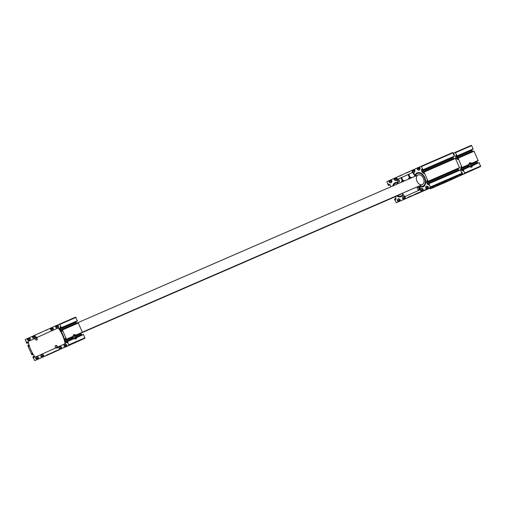 <?xml version="1.0" encoding="UTF-8"?>
<svg xmlns="http://www.w3.org/2000/svg" width="506" height="506" viewBox="0 0 506 506"><rect width="100%" height="100%" fill="white"/><g stroke="black" fill="none" stroke-linecap="round" stroke-linejoin="round"><path stroke-width="0.76" d="M32.941 353.903L32.011 353.403L32.295 354.567L31.834 354.776L27.76 345.547L28.007 345.206L28.57 346.129L29.032 345.927M34.282 355.984A1.259 0.841 66.5 0 1 34.294 356.521L34.079 357.723L33.655 357.666L34.123 357.464M41.979 354.409L41.992 354.402A1.259 0.841 66.5 0 0 41.979 354.409L41.441 354.649A1.259 0.841 66.5 0 0 41.049 355.237L40.841 356.452L41.935 356.781L42.03 357.337L38.437 358.95L38.089 358.507L38.576 357.47L37.552 356.812A1.259 0.841 66.5 0 0 36.856 356.711A1.259 0.841 66.5 0 0 36.849 356.717L36.312 356.958A1.259 0.841 66.5 0 0 35.913 357.546L35.711 358.76L36.805 359.083L36.9 359.646L34.718 360.626L32.846 357.084L33.307 356.875L33.655 357.666M74.243 338.577L74.104 338.406A2.1 1.562 -114.2 0 0 75.679 338.735A2.1 1.562 -114.2 0 0 76.482 337.375L76.767 337.483A2.315 1.72 -114.2 0 1 74.243 338.577L67.481 341.512L68.835 345.282L66.653 346.262L66.305 345.819L66.798 344.782L65.767 344.118A1.259 0.841 66.5 0 0 65.078 344.023L65.166 343.991M28.507 342.891A1.259 0.841 66.5 0 0 28.127 342.537L26.926 341.866L27.204 343.03L26.742 343.239L25.3 339.969L25.389 339.469L27.571 338.489L27.919 338.931L27.425 339.969L28.456 340.627A1.259 0.841 66.5 0 0 29.146 340.728A1.259 0.841 66.5 0 1 29.146 340.728L29.69 340.481A1.259 0.841 66.5 0 0 30.088 339.893L30.29 338.685L29.196 338.356L29.108 337.799L32.7 336.18L33.048 336.623L32.555 337.666L33.586 338.324A1.259 0.841 66.5 0 0 34.282 338.419A1.259 0.841 66.5 0 1 34.282 338.419L34.819 338.179A1.259 0.841 66.5 0 0 35.218 337.591L35.42 336.376L34.332 336.047L34.237 335.491L44.496 330.873L50.657 328.109L51.005 328.552L50.518 329.589L51.542 330.247A1.259 0.841 66.5 0 0 52.238 330.348A1.259 0.841 66.5 0 1 52.238 330.348L52.782 330.102A1.259 0.841 66.5 0 0 53.174 329.514L53.383 328.299L52.289 327.97L52.194 327.414L55.786 325.801L56.134 326.243L55.647 327.281L56.678 327.939A1.259 0.841 66.5 0 0 57.368 328.04A1.259 0.841 66.5 0 1 57.368 328.04L57.912 327.793A1.259 0.841 66.5 0 0 58.31 327.205L58.513 325.99L57.418 325.668L57.323 325.105L59.512 324.125L61.378 327.667L60.916 327.875L60.246 326.882L59.929 328.23A1.259 0.841 66.5 0 0 60.062 329.153L60.423 329.963A1.259 0.841 66.5 0 0 61.011 330.677L62.213 331.348L61.928 330.178L62.39 329.975L66.463 339.203L66.001 339.412L65.337 338.419L65.021 339.766A1.259 0.841 66.5 0 0 65.154 340.69L65.508 341.499A1.259 0.841 66.5 0 0 66.096 342.214L67.298 342.885L67.02 341.721L67.481 341.512M75.508 338.792A2.1 1.562 -114.2 0 0 76.121 337.768L83.528 334.542L84.881 338.312L66.659 346.262L82.699 339.298M76.488 337.375L83.528 334.542M81.883 335.035A1.259 0.841 66.5 0 1 81.555 334.529L81.2 333.726A1.259 0.841 66.5 0 1 81.049 333.106M75.141 338.837L74.913 337.413A2.1 1.562 65.8 0 0 74.736 336.876A2.1 1.562 65.8 0 0 74.591 336.598L73.598 335.149M74.123 334.947A2.1 1.562 -114.2 0 1 75.23 335.402L75.23 335.402M72.82 336.452L73.117 336.319A2.315 1.72 65.8 0 1 74.015 334.643A2.315 1.72 65.8 0 1 75.862 335.124L82.465 332.486L78.228 322.872L62.181 329.836L78.228 322.872M457.696 158.479L456.741 158.897L457.943 159.561L457.658 158.397L458.12 158.188L462.149 167.669L468.885 164.747A2.1 1.562 -114.2 0 1 469.682 163.115A2.1 1.562 -114.2 0 1 471.459 163.628L471.592 163.343A2.315 1.72 -114.2 0 0 469.739 162.856A2.315 1.72 -114.2 0 0 468.847 164.532L468.55 164.665M473.958 151.085L457.911 158.055L473.958 151.085L478.195 160.706L471.257 163.723L478.195 160.706M462.149 167.669L461.067 166.638L460.751 167.986A1.259 0.841 66.5 0 0 460.884 168.909L461.238 169.712A1.259 0.841 66.5 0 0 461.826 170.433L463.028 171.098L462.75 169.934L463.211 169.725L464.653 172.995L464.565 173.495L462.383 174.475L462.035 174.032L462.528 172.995L461.776 172.514M470.959 163.621L470.959 163.621A2.1 1.562 65.8 0 0 469.853 163.16M477.613 163.248A1.259 0.841 66.5 0 1 477.284 162.749L476.93 161.945A1.259 0.841 66.5 0 1 476.778 161.319M469.328 163.362L470.321 164.811A2.1 1.562 -114.2 0 1 470.466 165.089A2.1 1.562 -114.2 0 1 470.643 165.633L470.871 167.05M461.238 169.712L467.879 166.828A2.1 1.562 -114.2 0 1 467.487 166.038L460.884 168.909M479.049 162.628L471.851 165.987A2.1 1.562 65.8 0 1 471.238 167.012M469.973 166.79A2.315 1.72 -114.2 0 0 472.496 165.696L472.206 165.595A2.1 1.562 -114.2 0 1 471.409 166.948A2.1 1.562 -114.2 0 1 469.834 166.626L463.211 169.725M453.268 153.229L471.282 145.374L471.712 145.646L473.11 149.162L456.855 156.221L455.976 155.095L455.659 156.449A1.259 0.841 66.5 0 0 455.792 157.372L456.146 158.176A1.259 0.841 66.5 0 0 456.741 158.897M472.522 151.711A1.259 0.841 66.5 0 1 472.199 151.212L471.839 150.402A1.259 0.841 66.5 0 1 471.687 149.782M479.258 162.761L480.611 166.531L462.383 174.475L478.429 167.511M476.943 168.156L457.253 176.784L456.95 176.094L457.576 175.69M471.807 170.465L439.297 184.861L438.993 184.165L439.651 183.697M465.59 173.235L460.112 175.727L465.602 173.28M458.234 176.423L439.297 184.861L455.343 177.891M453.85 178.542L434.167 187.169L433.863 186.474L434.49 186.075M448.721 180.851L430.448 188.839L429.841 188.162M59.936 346.332L59.955 346.325A1.259 0.841 66.5 0 0 59.936 346.332L59.404 346.572A1.259 0.841 66.5 0 0 59.006 347.16L58.804 348.375L59.891 348.704L59.986 349.26L50.878 353.194M46.432 355.123L49.658 353.726M58.032 350.089L43.567 356.641L43.219 356.199L43.706 355.161L42.681 354.504A1.259 0.841 66.5 0 0 41.985 354.402M64.382 347.508L69.879 345.06L64.382 347.508M49.727 353.877L56.963 350.424M53.832 352.031L55.217 351.423M53.744 351.834L55.287 351.17M57.039 350.588L76.083 342.252M44.496 330.873L45.888 330.273M37.191 334.162L40.41 332.765M449.473 180.054L451.01 179.383L449.556 180.244M450.947 179.643L445.451 182.09M445.388 181.939L442.162 183.343M458.297 176.569L453.762 178.302M446.608 181.407L442.244 183.533M454.091 155.089L454.243 154.21L453.578 153.919M471.288 145.374L455.242 152.344L457.101 155.88L456.855 156.221L472.901 149.257M462.041 174.051L459.827 174.678M460.751 174.608L460.846 175.171L457.253 176.784L473.3 169.82M456.912 176.36L454.698 176.986M455.621 176.917L455.716 177.473L452.762 178.801M451.01 179.383L452.693 178.637M454.116 178.378L446.425 181.717M437.45 184.861L436.735 185.063M437.456 184.861L437.76 185.55L434.167 187.169L450.213 180.199M433.825 186.739L431.605 187.372M432.535 187.302L432.624 187.859L430.448 188.839L446.488 181.875M55.875 347.881L35.951 356.844A0.841 0.563 66.5 0 1 35.945 356.844L35.521 357.027A0.841 0.563 66.5 0 1 34.8 356.717A25.85 17.299 66.5 0 1 28.317 342.005A0.841 0.563 66.5 0 1 28.57 341.259L35.003 338.362A0.841 0.563 66.5 0 0 35.256 338.021A1.682 1.126 66.5 0 1 35.774 337.325A1.682 1.126 66.5 0 1 36.615 337.407L37.046 337.224A1.682 1.126 66.5 0 0 36.204 337.141A1.682 1.126 66.5 0 0 36.008 337.268M37.406 337.287A0.841 0.563 66.5 0 1 37.046 337.224M57.848 328.09L58.272 327.907A0.841 0.563 66.5 0 1 58.993 328.217A25.85 17.299 66.5 0 1 65.476 342.929A0.841 0.563 66.5 0 1 65.223 343.675L58.279 346.8A0.841 0.563 66.5 0 0 58.026 347.148A1.682 1.126 66.5 0 1 57.507 347.843A1.682 1.126 66.5 0 1 57.273 347.9M28.57 346.129L28.886 346.332L29.146 345.307M46.52 355.32L59.613 349.678M59.948 346.332A1.259 0.841 66.5 0 1 60.638 346.427L61.669 347.084L61.175 348.128L61.523 348.571L81.213 339.943M64.534 344.263A1.259 0.841 66.5 0 0 64.135 344.858L63.933 346.066L65.027 346.395L65.116 346.952L61.523 348.571L77.57 341.601M50.758 353.656L34.712 360.626L52.991 352.631M54.484 351.986L38.437 358.95L58.12 350.323M58.386 350.165L50.695 353.504M65.154 340.69L71.757 337.825A2.1 1.562 65.8 0 0 72.149 338.615L65.508 341.499M76.792 323.492A1.259 0.841 66.5 0 1 76.469 322.992L76.109 322.189A1.259 0.841 66.5 0 1 75.963 321.569M77.171 321.044L61.125 328.008L77.38 320.949L75.558 317.161L59.512 324.125L75.558 317.161M47.766 329.577L46.021 330.342M452.743 178.751L450.979 179.522M57.014 350.538L55.249 351.309M471.718 150.016A25.85 17.299 66.5 0 1 472.762 151.604M477.006 161.224A25.85 17.299 66.5 0 1 477.493 163.109M35.951 356.844L55.818 347.9A0.841 0.563 66.5 0 1 56.236 347.945A1.682 1.126 66.5 0 0 57.077 348.027A1.682 1.126 66.5 0 0 57.595 347.331A0.841 0.563 66.5 0 1 57.848 346.989L64.793 343.865A0.841 0.563 66.5 0 0 65.046 343.112A25.85 17.299 66.5 0 0 58.563 328.407A0.841 0.563 66.5 0 0 57.842 328.097L37.039 337.451A0.841 0.563 66.5 0 1 36.615 337.407M35.793 337.951A1.157 0.772 66.5 0 1 35.983 337.806A1.157 0.772 66.5 0 1 37.153 338.552A1.157 0.772 66.5 0 1 36.906 339.931A1.157 0.772 66.5 0 1 36.672 339.975M55.755 345.566A1.157 0.772 66.5 0 1 55.945 345.427A1.157 0.772 66.5 0 1 57.108 346.167A1.157 0.772 66.5 0 1 56.868 347.546A1.157 0.772 66.5 0 1 56.628 347.59M55.268 346.989A1.157 0.772 -113.5 0 0 56.438 347.73A1.157 0.772 -113.5 0 0 56.685 346.363A1.157 0.772 -113.5 0 0 55.515 345.611A1.157 0.772 -113.5 0 0 55.268 346.989M35.312 339.374A1.157 0.772 -113.5 0 0 36.476 340.114A1.157 0.772 -113.5 0 0 36.723 338.748A1.157 0.772 -113.5 0 0 35.553 337.995A1.157 0.772 -113.5 0 0 35.312 339.374M467.854 166.765L468.626 166.961L469.005 166.265L468.613 165.38L467.841 165.184L467.462 165.879A0.999 0.74 -114.2 0 1 467.664 165.279M468.063 165.108A0.999 0.74 -114.2 0 1 468.796 166.891A0.999 0.74 -114.2 0 1 467.81 166.727M468.72 164.817A1.575 1.17 -114.2 0 1 469.328 165.601A1.575 1.17 -114.2 0 1 469.454 166.79M468.765 164.798A1.784 1.328 -114.2 0 1 469.34 165.595A1.784 1.328 -114.2 0 1 469.517 166.759M66.419 339.456L73.155 336.528A2.1 1.562 -114.2 0 1 73.958 334.902A2.1 1.562 -114.2 0 1 75.729 335.415L82.465 332.486M72.124 338.552L72.896 338.742L73.275 338.052L72.883 337.167L72.111 336.971L71.738 337.66A0.999 0.74 -114.2 0 1 71.934 337.059M72.333 336.888A0.999 0.74 -114.2 0 1 73.066 338.672A0.999 0.74 -114.2 0 1 72.08 338.508M72.99 336.604A1.575 1.17 -114.2 0 1 73.598 337.382A1.575 1.17 -114.2 0 1 73.724 338.577M73.035 336.585A1.784 1.328 -114.2 0 1 73.61 337.375A1.784 1.328 -114.2 0 1 73.787 338.546M468.189 166.898L468.183 166.107A0.841 0.626 -114.2 0 1 468.189 166.898M468.183 166.107L467.601 165.563A0.841 0.626 -114.2 0 1 468.183 166.107M467.987 165.658L468.613 165.38M468.379 166.55L469.005 166.265M72.459 338.678L72.453 337.888A0.841 0.626 -114.2 0 1 72.459 338.678M72.453 337.888L71.871 337.344A0.841 0.626 -114.2 0 1 72.453 337.888M72.257 337.445L72.883 337.167M72.649 338.331L73.275 338.052M397.937 183.292A6.939 4.643 -113.5 0 0 393.39 185.702M397.457 195.74A6.939 4.643 -113.5 0 0 402.839 193.887M399.013 194.721A5.256 3.517 -113.5 0 0 400.233 194.532A5.256 3.517 -113.5 0 0 401.214 193.766M395.762 199.573L395.294 199.775L394.737 198.852L394.484 199.193L396.35 202.729L398.532 201.749L398.443 201.192L397.349 200.863L397.552 199.649A1.259 0.841 -113.5 0 1 397.95 199.06L398.488 198.82A1.259 0.841 -113.5 0 1 398.494 198.82L398.488 198.82M427.867 189.048L430.1 188.023M435.236 185.715L400.075 201.059L399.727 200.616L400.214 199.573L399.183 198.915A1.259 0.841 -113.5 0 0 398.494 198.82M431.593 187.372L400.075 201.059L403.668 199.44L403.573 198.883L402.479 198.554L402.681 197.346A1.259 0.841 -113.5 0 1 403.08 196.758L403.617 196.511A1.259 0.841 -113.5 0 0 403.617 196.511L403.617 196.511A1.259 0.841 -113.5 0 1 404.319 196.613L405.344 197.27L404.857 198.308L405.205 198.75L421.624 191.369L421.53 190.806L420.435 190.484L420.644 189.269A1.259 0.841 -113.5 0 1 421.036 188.681L421.574 188.441A1.259 0.841 -113.5 0 1 421.58 188.434L421.574 188.441M436.722 185.07L408.102 197.448M442.933 182.274L411.41 195.961L446.962 180.414M450.245 178.985L418.721 192.672L453.193 177.638M458.322 175.329L423.161 190.673L422.814 190.231L423.301 189.193L422.276 188.536A1.259 0.841 -113.5 0 0 421.58 188.434M454.679 176.992L423.161 190.673L426.754 189.061L426.659 188.504L425.571 188.175L425.774 186.961A1.259 0.841 -113.5 0 1 426.172 186.372L426.703 186.132A1.259 0.841 -113.5 0 1 426.716 186.126L426.703 186.132M459.809 174.684L428.291 188.365L427.943 187.922L428.437 186.885L427.406 186.227A1.259 0.841 -113.5 0 0 426.716 186.126M461.997 173.703L428.291 188.365L461.997 173.703L460.428 169.801L428.702 183.577L428.936 184.987L427.734 184.323A1.259 0.841 -113.5 0 1 427.146 183.602L426.792 182.799A1.259 0.841 -113.5 0 1 426.659 181.875L426.975 180.528L427.64 181.515L428.101 181.312L424.028 172.078L423.566 172.287L423.851 173.45L422.649 172.786A1.259 0.841 -113.5 0 1 422.055 172.065L421.7 171.262A1.259 0.841 -113.5 0 1 421.568 170.339L421.884 168.991L422.548 169.978L423.01 169.769L421.144 166.234L418.962 167.214L419.057 167.771L420.151 168.1L419.942 169.314A1.259 0.841 -113.5 0 1 419.55 169.902L419.012 170.142A1.259 0.841 -113.5 0 0 419.012 170.142A1.259 0.841 -113.5 0 1 418.31 170.048L417.286 169.39L417.773 168.346L417.425 167.903L413.832 169.523L413.927 170.079L415.015 170.408L414.812 171.616A1.259 0.841 -113.5 0 1 414.414 172.211L413.883 172.451A1.259 0.841 -113.5 0 0 413.883 172.451A1.259 0.841 -113.5 0 1 413.181 172.35L412.15 171.692L412.643 170.655L412.295 170.212L398.772 176.29L395.875 177.6L395.964 178.156L397.058 178.485L396.856 179.693A1.259 0.841 -113.5 0 1 396.457 180.281L395.92 180.528A1.259 0.841 -113.5 0 0 395.92 180.528A1.259 0.841 -113.5 0 1 395.224 180.427L394.193 179.769L394.686 178.732L394.338 178.289L390.746 179.902L390.834 180.459L391.929 180.787L391.726 182.002A1.259 0.841 -113.5 0 1 391.328 182.59L390.79 182.83A1.259 0.841 -113.5 0 0 390.79 182.83A1.259 0.841 -113.5 0 1 390.094 182.736L389.063 182.078L389.55 181.04L389.203 180.598L387.027 181.578L386.938 182.078L388.38 185.348L388.842 185.139L388.557 183.975L389.759 184.639A1.259 0.841 -113.5 0 1 390.354 185.36L390.708 186.164A1.259 0.841 -113.5 0 1 390.86 186.803M430.473 187.384L428.905 183.482L460.428 169.801M458.158 168.498A1.259 0.841 -113.5 0 0 458.309 169.118L458.664 169.921A1.259 0.841 -113.5 0 0 458.993 170.421M459.372 167.967L427.848 181.654L459.581 167.878L455.337 158.264L423.819 171.945L455.337 158.264M453.072 156.955A1.259 0.841 -113.5 0 0 453.224 157.581L453.578 158.384A1.259 0.841 -113.5 0 0 453.907 158.884M454.28 156.43L422.763 170.117L454.489 156.341L452.668 152.553L421.15 166.234L452.668 152.553M409.405 171.698L406.185 173.096L409.392 171.654M402.093 174.987L398.873 176.385L402.08 174.943M395.294 199.775L395.711 199.832L395.932 198.624A1.259 0.841 -113.5 0 0 395.793 197.701L395.439 196.897A1.259 0.841 -113.5 0 0 395.319 196.663M394.737 198.852L395.945 198.32L394.737 198.852M411.106 177.233L408.671 178.441A15.136 10.126 -113.5 0 0 408.785 179.023M415.091 176.284A28.374 18.988 -113.5 0 0 413.275 173.406A1.682 1.126 -113.5 0 0 411.808 172.729A1.682 1.126 -113.5 0 0 411.795 172.736L408.867 174.228A7.147 4.782 -113.5 0 0 410.265 177.397L411.201 177.302A15.136 10.126 -113.5 0 1 411.574 177.808M410.878 177.302L409.79 177.619A7.147 4.782 -113.5 0 0 408.393 174.444L401.682 177.461A7.147 4.782 -113.5 0 0 403.08 180.629L404.016 180.534A15.136 10.126 -113.5 0 1 404.326 180.958M408.734 178.257L409.36 177.802A7.147 4.782 -113.5 0 0 407.962 174.633L408.209 174.355M413.351 188.498L415.47 187.574M403.921 180.459L401.486 181.673A15.136 10.126 -113.5 0 0 401.581 182.147M403.699 180.534L402.612 180.844A7.147 4.782 -113.5 0 0 401.207 177.676L397.716 179.067A1.682 1.126 -113.5 0 0 397.223 180.623A28.374 18.988 -113.5 0 0 398.051 183.678M401.549 181.49L402.181 181.034A7.147 4.782 -113.5 0 0 400.784 177.865L401.024 177.587M406.097 191.641A15.136 10.126 -113.5 0 0 406.16 191.723L408.285 190.768A15.136 10.126 -113.5 0 0 408.272 190.699M405.92 196.126A1.682 1.126 -113.5 0 0 405.932 196.119A1.682 1.126 -113.5 0 0 405.938 196.113L419.708 189.927A1.682 1.126 -113.5 0 0 420.214 188.422A28.374 18.988 -113.5 0 0 419.784 186.562A7.596 5.085 -113.5 0 0 425.217 184.69A7.596 5.085 -113.5 0 0 424.844 177.707A7.596 5.085 -113.5 0 0 420.043 172.786A7.596 5.085 -113.5 0 0 415.04 175.278A28.374 18.988 -113.5 0 0 413.706 173.216A1.682 1.126 -113.5 0 0 412.238 172.546A1.682 1.126 -113.5 0 0 412.226 172.546L412.238 172.546M397.741 182.628A7.596 5.085 -113.5 0 0 392.751 185.98M396.868 195.993A7.596 5.085 -113.5 0 0 403.155 194.614A7.596 5.085 -113.5 0 0 403.219 194.468A7.356 4.921 -113.5 0 1 397.362 195.778M403.699 180.528L403.269 180.718L403.699 180.528M397.748 182.66A7.356 4.921 -113.5 0 0 393.263 185.759M420.195 172.837A7.356 4.921 -113.5 0 0 415.337 175.784M419.632 185.98A7.356 4.921 -113.5 0 0 419.847 186.1A7.356 4.921 -113.5 0 0 425.28 184.551M423.414 178.346A5.256 3.517 -113.5 0 0 418.114 174.968A5.256 3.517 -113.5 0 0 416.982 181.192A5.256 3.517 -113.5 0 0 422.301 184.608A5.256 3.517 -113.5 0 0 423.414 178.346M419.784 186.562A28.374 18.988 -113.5 0 0 419.594 185.86A28.374 18.988 -113.5 0 0 419.575 185.791M419.594 185.86A6.939 4.643 -113.5 0 0 425.185 182.875A6.939 4.643 -113.5 0 0 421.523 174.159A6.939 4.643 -113.5 0 0 415.413 175.905A28.374 18.988 -113.5 0 0 415.04 175.278M402.428 193.235A28.374 18.988 -113.5 0 0 404.06 195.677A1.682 1.126 -113.5 0 0 405.502 196.309A1.682 1.126 -113.5 0 0 405.508 196.303L419.278 190.111A1.682 1.126 -113.5 0 0 419.784 188.605A28.374 18.988 -113.5 0 0 419.145 185.98M417.899 187.441A1.157 0.772 66.5 0 1 418.095 187.302A1.157 0.772 66.5 0 1 419.265 188.055A1.157 0.772 66.5 0 1 419.019 189.421A1.157 0.772 66.5 0 1 418.778 189.465M397.944 179.826A1.157 0.772 66.5 0 1 398.133 179.687A1.157 0.772 66.5 0 1 399.304 180.44A1.157 0.772 66.5 0 1 399.057 181.806A1.157 0.772 66.5 0 1 398.817 181.85M397.463 181.249A1.157 0.772 66.5 0 1 397.703 179.87A1.157 0.772 66.5 0 1 398.873 180.623A1.157 0.772 66.5 0 1 398.627 181.989A1.157 0.772 66.5 0 1 397.463 181.249M417.418 188.864A1.157 0.772 66.5 0 1 417.665 187.486A1.157 0.772 66.5 0 1 418.835 188.238A1.157 0.772 66.5 0 1 418.588 189.611A1.157 0.772 66.5 0 1 417.418 188.864M33.238 354.396L32.251 354.82M32.295 354.567L33.124 354.206M31.948 353.783L32.416 353.574M33.307 356.875L34.3 356.445M33.099 356.743L34.313 356.218L33.099 356.743M67.266 341.379L74.104 338.406L67.273 341.373M66.096 342.214L67.058 341.803M74.913 337.413L81.555 334.529M75.154 338.286L76.096 337.875M74.591 336.598L81.2 333.726M65.021 339.766L65.976 339.355M74.218 335.775L75.179 335.358M66.216 339.545L72.953 336.623L66.216 339.545M75.862 335.124L82.51 332.24M66.463 339.203L73.117 336.319M468.847 164.532L462.193 167.416M478.24 160.453L471.592 163.343M468.682 164.836L461.946 167.764L468.682 164.836M461.706 167.568L460.751 167.986M476.93 161.945L470.321 164.811M470.909 163.577L469.941 163.995M462.788 170.016L461.826 170.433M471.826 166.088L470.884 166.499M477.284 162.749L470.643 165.633M469.834 166.626L462.996 169.592L469.834 166.626M453.983 153.767L453.585 153.944L453.996 153.773M454.23 154.254L453.806 154.444M471.712 145.646L455.666 152.61M473.154 148.916L457.101 155.88M473.11 149.162L457.063 156.133M456.614 156.031L455.659 156.449M471.839 150.402L455.792 157.372M472.199 151.212L456.146 158.176M474.166 151.224L458.12 158.188M480.7 166.031L464.653 172.995M480.611 166.531L464.565 173.495M462.566 173.02L462.092 173.229M462.18 174.361L460.89 174.918M476.892 168.201L460.846 175.171M457.051 176.664L455.761 177.226M471.763 170.509L455.716 177.473M438.955 184.431L437.665 184.994M439.094 184.741L437.804 185.304M453.806 178.586L437.76 185.55M433.958 187.049L432.668 187.606M448.677 180.895L432.624 187.859M28.387 342.752L27.16 343.283M27.204 343.03L28.209 342.594M26.856 342.246L27.33 342.037M28.222 345.339L29.051 344.978M28.007 345.206L28.994 344.776L28.007 345.206M36.9 359.646L52.947 352.676M36.938 359.393L38.228 358.83M36.805 359.083L38.095 358.526M36.59 358.95L38.083 358.305L36.59 358.95M35.711 358.76L38.614 357.495M35.913 357.546L37.57 356.825M36.312 356.958L36.944 356.679M42.03 357.337L58.076 350.367M42.074 357.084L43.364 356.528M41.935 356.781L43.225 356.218M41.72 356.641L43.212 355.996L41.726 356.641M40.841 356.452L43.744 355.193M41.049 355.237L42.7 354.516M41.441 354.649L42.074 354.377M59.986 349.26L76.033 342.296M60.031 349.007L61.321 348.451M59.891 348.704L61.182 348.141M59.683 348.571L61.175 347.919L59.683 348.564M58.804 348.375L61.707 347.116M59.006 347.16L60.663 346.446M59.404 346.572L60.037 346.3M65.116 346.952L81.162 339.988M65.16 346.705L66.45 346.142M65.027 346.395L66.318 345.832M64.812 346.262L66.305 345.611L64.812 346.262M63.933 346.066L66.836 344.807M64.135 344.858L65.793 344.137M68.835 345.282L84.881 338.312M68.924 344.782L84.97 337.812M62.39 329.975L78.443 323.005M61.011 330.677L61.966 330.26M60.423 329.963L76.469 322.992M60.062 329.153L76.109 322.189M59.929 328.23L60.891 327.818M61.334 327.913L77.38 320.949M61.378 327.667L77.424 320.696M59.936 324.397L75.982 317.433M57.633 325.801L58.203 325.554L57.633 325.801M56.678 327.939L58.304 327.23M55.647 327.281L58.506 326.041M55.565 326.731L56.09 326.49M56.134 326.243L57.425 325.681M56.002 325.934L57.292 325.377M55.786 325.801L57.279 325.149L55.786 325.801M51.542 330.247L53.174 329.539M50.518 329.589L53.37 328.35M50.436 329.033L50.961 328.799M51.005 328.552L52.295 327.989M50.872 328.242L52.162 327.679M50.657 328.109L52.15 327.458L50.657 328.109M34.541 336.18L35.116 335.933L34.541 336.18M33.586 338.324L35.211 337.616M32.555 337.666L35.414 336.427M32.479 337.11L33.004 336.876M33.048 336.623L34.338 336.066M32.909 336.319L34.199 335.756M32.7 336.18L34.193 335.535L32.7 336.18M29.411 338.489L29.987 338.242L29.411 338.489M28.456 340.627L30.082 339.924M27.425 339.969L30.284 338.729M27.349 339.418L30.044 338.248M27.874 339.184L30.031 338.242M27.919 338.931L29.209 338.369M27.779 338.622L29.07 338.065M27.571 338.489L29.057 337.844L27.571 338.489M58.563 328.407L58.993 328.217M65.046 343.112L65.476 342.929M64.793 343.865L65.223 343.675M57.848 346.989L58.279 346.8M57.595 347.331L58.026 347.148M427.874 189.048L396.356 202.729L427.874 189.048M430.056 188.068L398.532 201.749M399.866 200.939L398.576 201.502M399.734 200.629L398.443 201.192M399.721 200.408L398.228 201.059L399.721 200.408M400.252 199.604L397.349 200.863M399.209 198.934L397.552 199.649M398.583 198.788L397.95 199.06M435.185 185.759L403.668 199.44M404.996 198.63L403.706 199.193M404.863 198.327L403.573 198.883M404.851 198.105L403.358 198.75L404.851 198.105M405.382 197.296L402.479 198.554M404.338 196.625L402.681 197.346M403.712 196.48L403.08 196.758M411.353 195.942L408.121 197.346M411.327 195.911L408.102 197.308M411.289 195.835L408.121 197.207M446.937 180.478L415.413 194.159M418.664 192.653L415.432 194.057M418.639 192.622L415.413 194.019M418.601 192.546L415.432 193.918M453.142 177.682L421.624 191.369M422.959 190.56L421.669 191.116M422.82 190.25L421.53 190.806M422.807 190.028L421.315 190.673L422.807 190.028M423.339 189.219L420.435 190.484M422.295 188.548L420.644 189.269M421.669 188.403L421.036 188.681M458.272 175.373L426.754 189.061M428.089 188.251L426.798 188.808M427.95 187.941L426.659 188.504M427.943 187.72L426.45 188.365L427.943 187.72M428.474 186.916L425.571 188.175M427.431 186.246L425.774 186.961M426.805 186.1L426.172 186.372M462.079 173.204L430.562 186.885M460.637 169.934L429.12 183.615M428.696 183.906L427.734 184.323M458.664 169.921L427.146 183.602M458.309 169.118L426.792 182.799M427.614 181.458L426.659 181.875M459.581 167.878L428.057 181.559M459.619 167.625L428.101 181.312M455.552 158.397L424.028 172.078M423.604 172.369L422.649 172.786M453.578 158.384L422.055 172.065M453.224 157.581L421.7 171.262M422.523 169.921L421.568 170.339M454.489 156.341L422.972 170.022M454.533 156.088L423.01 169.769M453.091 152.818L421.568 166.506M419.942 169.339L418.31 170.048M420.138 168.15L417.286 169.39M419.904 167.663L417.203 168.833M419.891 167.663L417.728 168.599M419.063 167.79L417.773 168.346M418.93 167.48L417.64 168.043M418.917 167.258L417.425 167.903L418.917 167.258M414.711 169.965L414.136 170.212L414.711 169.965M414.806 171.648L413.181 172.35M415.009 170.452L412.15 171.692M414.768 169.972L412.074 171.142M414.762 169.965L412.599 170.908M413.933 170.098L412.643 170.655M413.794 169.788L412.504 170.351M413.788 169.567L412.295 170.212L413.788 169.567M409.367 171.578L406.084 173.008L409.367 171.578M402.055 174.867L398.772 176.29L402.055 174.867M396.755 178.042L396.179 178.289L396.755 178.042M396.849 179.725L395.224 180.427M397.052 178.529L394.193 179.769M394.642 178.979L394.117 179.219M395.977 178.169L394.686 178.732M395.837 177.865L394.547 178.422M395.825 177.644L394.338 178.289L395.825 177.644M391.619 180.345L391.049 180.598L391.619 180.345M391.72 182.027L390.094 182.736M391.922 180.838L389.063 182.078M389.512 181.287L388.981 181.527M390.841 180.478L389.55 181.04M390.708 180.174L389.418 180.731M390.695 179.946L389.203 180.598L390.695 179.946M390.025 184.861L388.798 185.386M389.848 184.703L388.842 185.139M388.969 184.146L388.494 184.348M390.86 186.784L389.645 187.309L390.86 186.784M395.939 198.554L394.946 198.984M411.22 177.334L408.671 178.441M409.303 178.004L409.733 177.815M404.035 180.566L401.486 181.673M402.118 181.237L402.548 181.047M408.285 190.8L406.16 191.723M419.278 190.111L419.708 189.927M419.784 188.605L420.214 188.422M413.275 173.406L413.706 173.216M409.36 177.802L409.79 177.619M407.962 174.633L408.393 174.444M402.181 181.034L402.612 180.844M400.784 177.865L401.207 177.676M76.482 337.375L83.319 334.409M75.527 335.503L82.263 332.581M477.993 160.794L471.257 163.723M400.233 194.532L82.503 332.455M418.114 174.968L76.589 323.226M422.301 184.608L82.465 332.132M35.774 337.325L36.204 337.141M57.842 328.097L58.272 327.907M57.077 348.027L57.507 347.843M55.945 345.427L55.515 345.611M56.868 347.546L56.438 347.73M35.983 337.806L35.553 337.995M36.906 339.931L36.476 340.114M398.627 181.989L399.057 181.806M397.703 179.87L398.133 179.687M418.588 189.611L419.019 189.421M417.665 187.486L418.095 187.302"/></g></svg>
